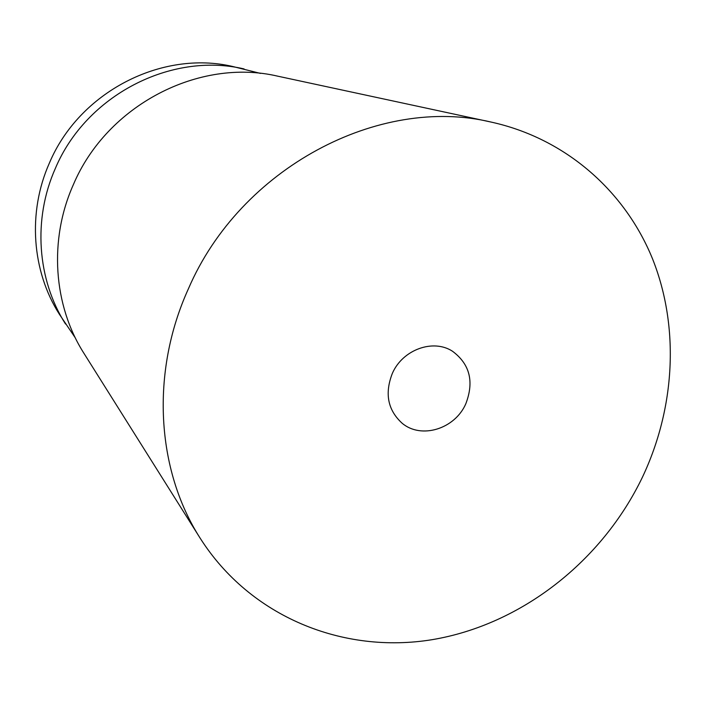 <?xml version="1.0" encoding="UTF-8"?>
<svg xmlns="http://www.w3.org/2000/svg" width="706" height="706" viewBox="0 0 706 706"><rect width="100%" height="100%" fill="white"/><g stroke="black" fill="none" stroke-linecap="round" stroke-linejoin="round"><path stroke-width="1.06" d="M75.33 337.909L59.401 314.294C31.858 271.113 27.41 212.418 49.394 163.051C79.31 91.921 161.798 49.773 232.839 66.523L260.488 73.406M65.517 324.019C37.224 279.673 32.688 219.275 55.342 168.434C86.185 95.169 171.117 51.723 244.073 68.932M491.244 122.103L277.917 76.213C199.286 57.61 106.985 104.982 73.336 184.707C48.617 240.014 53.435 305.53 83.943 353.327L200.08 538.06C156.414 469.887 150.29 372.547 188.405 288.798C240.349 167.896 379.096 95.054 491.244 122.103C565.921 138.535 625.322 191.405 652.723 259.314C679.737 327.566 675.06 408.094 642.495 477.062C602.244 561.067 521.487 624.633 432.284 639.654C343.275 654.303 250.224 617.053 200.08 538.06M392.36 373.359C402.623 349.629 433.166 338.589 452.484 351.235C469.861 364.137 474.3 381.664 465.801 403.806C454.92 428.948 421.261 439.459 402.102 423.212C387.753 410.089 384.505 393.471 392.36 373.359"/></g></svg>
